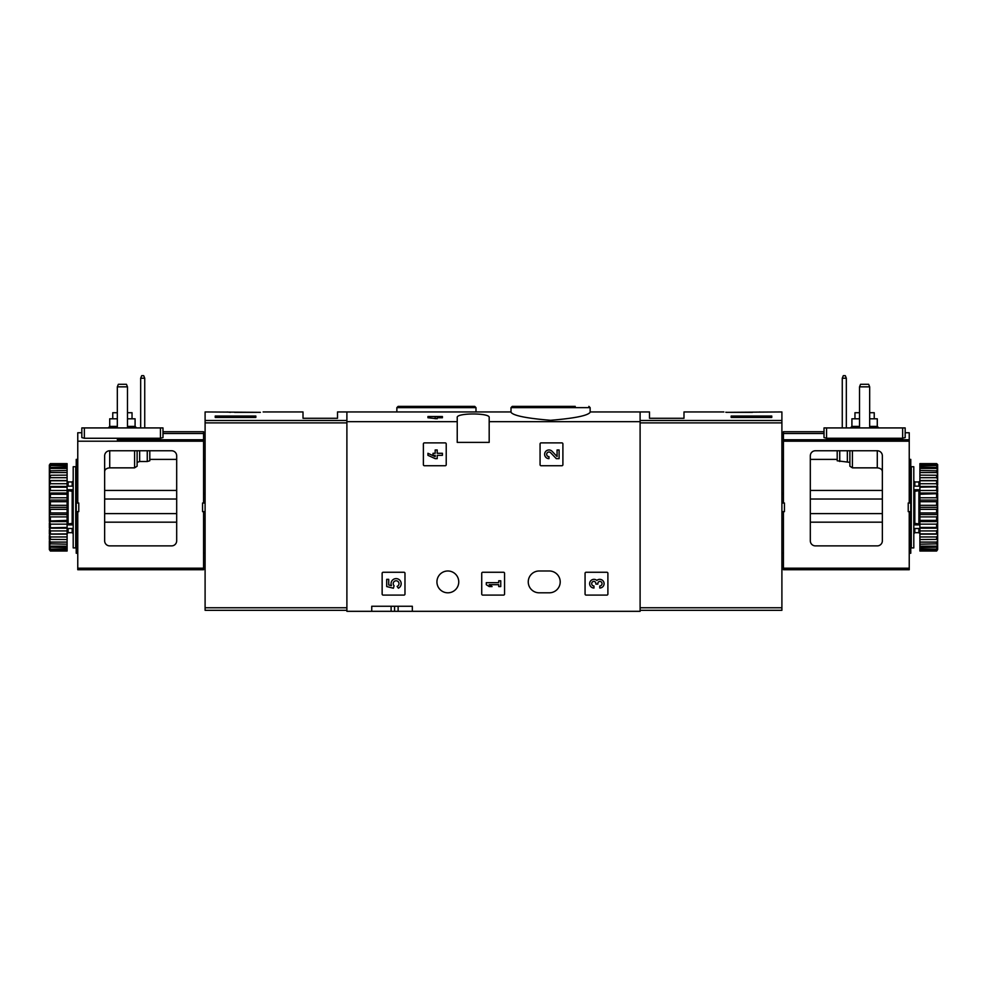 <?xml version="1.0" encoding="UTF-8"?>
<svg xmlns="http://www.w3.org/2000/svg" width="987" height="987" viewBox="0 0 987 987"><rect width="100%" height="100%" fill="white"/><g stroke="black" fill="none" stroke-linecap="round" stroke-linejoin="round"><path stroke-width="1.48" d="M511.007 412.295C513.302 415.638 526.49 418.303 550.549 420.302C574.644 418.303 587.845 415.638 590.14 412.295L590.14 407.643L511.007 407.643L511.007 412.295M511.007 411.949L346.893 411.949L346.893 611.323L371.741 611.323L371.741 606.252L412.332 606.252L371.741 606.252M457.228 421.671L457.228 417.526C455.994 412.8 490.391 412.8 489.182 417.526L489.182 442.386L457.228 442.386L457.228 421.671L346.893 421.671M640.107 610.311L781.901 610.311L781.901 420.499L640.107 420.499L640.107 411.949L640.107 421.671L489.182 421.671M437.204 416.514L437.204 418.735L427.951 417.748L427.951 416.514L442.41 416.514L442.41 417.748L437.204 417.748M423.386 443.916L423.386 464.704A1.012 1.012 0 0 0 424.41 465.728L445.199 465.728A1.012 1.012 0 0 0 446.223 464.704L446.223 443.916A1.012 1.012 0 0 0 445.199 442.892L424.41 442.892A1.012 1.012 0 0 0 423.386 443.916M540.074 443.916L540.074 464.704A1.012 1.012 0 0 0 541.086 465.728L561.887 465.728A1.012 1.012 0 0 0 562.898 464.704L562.898 443.916A1.012 1.012 0 0 0 561.887 442.892L541.086 442.892A1.012 1.012 0 0 0 540.074 443.916M481.73 573.274L481.73 594.075A1.012 1.012 0 0 0 482.742 595.087L503.543 595.087A1.012 1.012 0 0 0 504.554 594.075L504.554 573.274A1.012 1.012 0 0 0 503.543 572.263L482.742 572.263A1.012 1.012 0 0 0 481.73 573.274M585.069 573.274L585.069 594.075A1.012 1.012 0 0 0 586.081 595.087L606.882 595.087A1.012 1.012 0 0 0 607.893 594.075L607.893 573.274A1.012 1.012 0 0 0 606.882 572.263L586.081 572.263A1.012 1.012 0 0 0 585.069 573.274M382.142 573.274L382.142 594.075A1.012 1.012 0 0 0 383.166 595.087L403.954 595.087A1.012 1.012 0 0 0 404.978 594.075L404.978 573.274A1.012 1.012 0 0 0 403.954 572.263L383.166 572.263A1.012 1.012 0 0 0 382.142 573.274M549.303 570.992L539.161 570.992A10.906 10.906 0 0 0 528.255 581.898A10.906 10.906 0 0 0 539.161 592.805L549.303 592.805A10.906 10.906 0 0 0 560.209 581.898A10.906 10.906 0 0 0 549.303 570.992M436.933 581.898A10.906 10.906 0 0 1 453.292 572.448A10.906 10.906 0 0 1 453.292 591.349A10.906 10.906 0 0 1 436.933 581.898M640.107 421.671L640.107 611.323L412.332 611.323L412.332 606.252M412.332 611.323L371.741 611.323M575.248 406.373L512.265 406.373L511.007 407.643M411.752 406.373L474.735 406.373L398.131 406.373L396.86 407.643L396.86 411.949M394.578 606.252L394.578 611.323M435.181 416.514L435.181 418.735M386.707 579.332L386.707 586.562L393.394 588.215L394.084 585.735A2.887 2.887 0 0 1 394.356 581.368A2.887 2.887 0 0 1 398.637 582.281A2.887 2.887 0 0 1 397.119 586.389L398.39 588.19A5.058 5.058 0 0 0 400.673 581.491A5.058 5.058 0 0 0 394.035 579.061A5.058 5.058 0 0 0 391.457 585.649L388.73 584.983L388.73 579.332L386.707 579.332M596.864 580.442A4.343 4.343 0 0 1 603.81 582.133A4.343 4.343 0 0 1 599.751 588.018L599.751 585.982A2.319 2.319 0 0 0 600.91 581.676A2.023 2.023 0 0 0 597.875 583.428L597.875 584.107L595.852 584.107L595.852 583.428A2.023 2.023 0 0 0 592.817 581.676A2.319 2.319 0 0 0 593.977 585.982L593.977 588.018A4.343 4.343 0 0 1 589.918 582.133A4.343 4.343 0 0 1 596.864 580.442M486.295 582.663L486.295 584.686L489.182 586.562L492.081 586.562L489.182 584.686L498.731 584.686L498.731 586.562L500.754 586.562L500.754 580.788L498.731 580.788L498.731 582.663L486.295 582.663M557.075 456.525L552.115 451.318A4.343 4.343 0 0 0 544.984 452.601A4.343 4.343 0 0 0 548.969 458.647L548.969 456.623A2.319 2.319 0 0 1 546.847 453.403A2.319 2.319 0 0 1 550.647 452.712L556.298 458.647L559.098 458.647L559.098 449.973L557.075 449.973L557.075 456.525M427.951 453.292L427.951 455.328L435.181 458.647L437.204 458.647L437.204 455.328L442.41 455.328L442.41 453.292L437.204 453.292L437.204 449.973L435.181 449.973L435.181 453.292L433.022 453.292L433.022 455.328L435.181 455.328L435.181 456.623L427.951 453.292M260.371 412.344C264.072 411.863 264.072 411.863 260.371 412.344L205.099 411.949L205.099 610.311L346.893 610.311M263.147 411.949L303.009 411.949L303.009 418.291L337.505 418.291L337.505 411.949L346.893 411.949L346.893 420.499L205.099 420.499M227.195 411.986L230.403 412.344M255.83 417.464L215.24 417.464L215.24 416.033L255.83 416.033L255.83 417.464L255.83 416.033M234.524 412.344L256.842 412.344M215.24 417.464L215.24 416.033M117.33 386.842L127.471 386.842L126.447 384.301L118.354 384.301L117.33 386.842L117.33 427.926M127.471 386.842L127.471 427.926M140.672 378.218L144.731 378.218L143.707 375.677L141.696 375.677L140.672 378.218L140.672 427.926M144.731 378.218L144.731 427.926M77.763 553.238L76.233 553.238L76.233 511.636L77.763 511.636L77.763 569.721L203.569 569.721L203.569 511.636L202.557 511.636L202.557 503.012L203.569 503.012L203.569 431.738L162.991 431.738L162.991 427.926L81.822 427.926L81.822 437.586L84.351 438.265L160.449 438.265L162.991 437.586L162.991 427.926M171.615 545.885L109.717 545.885A5.071 5.071 0 0 1 104.647 540.802L104.647 455.834A5.071 5.071 0 0 1 109.717 450.763L171.615 450.763A5.071 5.071 0 0 1 176.685 455.834L176.685 540.802A5.071 5.071 0 0 1 171.615 545.885M81.822 427.926L81.822 432.75L77.763 432.75L77.763 503.012L76.233 503.012L76.233 459.387L77.763 459.387M77.763 511.636L78.775 511.636L78.775 503.012L77.763 503.012M205.099 503.012L203.569 503.012M203.569 493.525L205.099 493.525M203.569 511.636L205.099 511.636M203.569 519.1L205.099 519.1M203.569 553.041L205.099 553.041M149.802 460.793L149.802 450.763L149.802 460.793L147.26 461.509L147.26 450.763M104.647 471.946C104.634 469.565 106.325 468.196 109.717 467.85L134.577 467.85L137.119 466.197L137.119 462.372L139.648 461.509L147.26 461.509M203.569 459.584L205.099 459.584M77.763 493.525L76.233 493.525M162.991 433.515L203.569 433.515M137.119 466.197L137.119 450.763L137.119 466.197M117.33 412.714L112.765 412.714L112.765 418.796M132.036 418.796L132.036 412.714L127.471 412.714M117.33 418.796L109.717 418.796L109.717 426.409L108.2 427.926M127.471 426.409L135.083 426.409L135.083 418.796L127.471 418.796M77.763 519.1L76.233 519.1M76.233 503.012L76.233 511.636M75.728 466.74L75.728 547.908L73.198 547.908L73.198 466.74L75.728 466.74M73.198 490.551L72.174 491.267L72.174 523.381L73.198 524.097M67.104 524.097L72.174 523.381M67.104 490.551L72.174 491.267M49.35 465.062L50.362 463.619L67.104 463.619L50.362 463.927L49.35 465.062L67.104 464.63L67.104 465.568L50.362 465.568L49.35 466.826L49.35 467.53L67.104 466.937L67.104 468.467L50.362 468.467L49.35 469.812L49.35 470.836L67.104 470.478L67.104 472.551L50.362 472.551L49.35 473.933L49.35 475.253L67.104 475.129L67.104 477.696L50.362 477.696L49.35 479.077L49.35 480.644L50.362 480.768L67.104 480.768L67.104 483.729L50.362 483.729L49.35 485.073L49.35 486.85L50.362 487.208L67.104 487.208L67.104 490.49L50.362 490.49L49.35 491.748L49.35 493.673L50.362 494.265L67.104 494.265L67.104 497.756L50.362 497.756L49.35 498.891L49.35 500.915L50.362 501.717L67.104 501.717L67.104 505.319L50.362 505.319L49.35 506.294L49.35 508.354L50.362 509.329L67.104 509.329L67.104 512.932L50.362 512.932L49.35 513.733L49.35 515.757L50.362 516.892L67.104 516.892L67.104 520.383L49.35 520.976L50.362 524.159L67.104 524.159L67.104 527.44L49.35 527.798L50.362 530.92L67.104 530.92L67.104 533.881L49.35 534.004L50.362 536.953L67.104 536.953L67.104 539.519L49.35 539.395L50.362 542.097L67.104 542.097L67.104 544.17L49.35 543.812L49.35 544.836L50.362 546.181L67.104 546.181L67.104 547.711L49.35 547.119L49.35 547.822L50.362 549.08L67.104 549.08L67.104 550.018L49.35 549.586L50.362 550.721L67.104 551.03L50.362 551.03L49.35 549.586M50.362 464.63L50.362 465.568M50.362 466.937L50.362 468.467M50.362 470.478L50.362 472.551M50.362 475.129L50.362 477.696M50.362 480.768L50.362 483.729M50.362 487.208L50.362 490.49M50.362 494.265L50.362 497.756M50.362 501.717L50.362 505.319M50.362 509.329L50.362 512.932M50.362 516.892L50.362 520.383M50.362 524.159L50.362 527.44M50.362 530.92L50.362 533.881M50.362 536.953L50.362 539.519M50.362 542.097L50.362 544.17M50.362 546.181L50.362 547.711M50.362 549.08L50.362 550.018M49.35 465.42L49.35 466.826M49.35 467.53L49.35 469.812M49.35 470.836L49.35 473.933M49.35 475.253L49.35 479.077M49.35 480.644L49.35 485.073M49.35 486.85L49.35 491.748M49.35 493.673L49.35 498.891M49.35 500.915L49.35 506.294M49.35 508.354L49.35 513.733M49.35 515.757L49.35 520.976M49.35 522.9L49.35 527.798M49.35 529.575L49.35 534.004M49.35 535.571L49.35 539.395M49.35 540.716L49.35 543.812M49.35 544.836L49.35 547.119M49.35 547.822L49.35 549.228M67.104 464.63L67.104 463.927M67.104 466.937L67.104 465.568M67.104 470.478L67.104 468.467M67.104 475.129L67.104 472.551M67.104 480.768L67.104 477.696M67.104 487.208L67.104 483.729M67.104 494.265L67.104 490.49M67.104 501.717L67.104 497.756M67.104 509.329L67.104 505.319M67.104 516.892L67.104 512.932M67.104 524.159L67.104 520.383M67.104 530.92L67.104 527.44M67.104 536.953L67.104 533.881M67.104 542.097L67.104 539.519M67.104 546.181L67.104 544.17M67.104 549.08L67.104 547.711M67.104 550.721L67.104 550.018M49.35 534.127L67.104 534.127M49.35 528.181L67.104 528.181M49.35 521.592L67.104 521.592M49.35 514.56L67.104 514.56M49.35 507.33L67.104 507.33M49.35 500.088L67.104 500.088M49.35 493.056L67.104 493.056M49.35 486.468L67.104 486.468M49.35 480.521L67.104 480.521M73.198 486.159L67.104 486.159M73.198 489.749L67.104 489.749M73.198 524.899L67.104 524.899M73.198 528.489L67.104 528.489M781.901 420.499L781.901 411.949L726.629 412.344C722.928 411.863 722.928 411.863 726.629 412.344L725.815 412.233M758.682 412.122L759.805 411.986M771.76 416.033L771.76 417.464L771.76 416.033L731.17 416.033L731.17 417.464L771.76 417.464M590.14 411.949L649.495 411.949L649.495 418.291L683.991 418.291L683.991 411.949L723.853 411.949M730.664 412.344L752.476 412.344M731.17 417.464L731.17 416.033M869.67 386.842L868.646 384.301L860.553 384.301L859.529 386.842L869.67 386.842L869.67 427.926M859.529 386.842L859.529 427.926M846.328 378.218L845.304 375.677L843.293 375.677L842.269 378.218L846.328 378.218L846.328 427.926M842.269 378.218L842.269 427.926M909.237 568.204L783.431 568.204L783.431 569.721L909.237 569.721L909.237 511.636L908.225 511.636L908.225 503.012L909.237 503.012L909.237 432.75L905.178 432.75L905.178 427.926L905.178 437.586L902.649 438.265L826.551 438.265L824.009 437.586L824.009 427.926L824.009 431.738L783.431 431.738L783.431 503.012L781.901 503.012M783.431 568.204L783.431 511.636L784.443 511.636L784.443 503.012L783.431 503.012M882.353 540.802A5.071 5.071 0 0 1 877.283 545.885L815.385 545.885A5.071 5.071 0 0 1 810.315 540.802L810.315 455.834A5.071 5.071 0 0 1 815.385 450.763L877.283 450.763A5.071 5.071 0 0 1 882.353 455.834L882.353 540.802M783.431 493.525L781.901 493.525M781.901 511.636L783.431 511.636M783.431 519.1L781.901 519.1M783.431 553.041L781.901 553.041M783.431 459.584L781.901 459.584M882.353 471.946C882.366 469.565 880.675 468.196 877.283 467.85L852.423 467.85L852.423 450.763M837.198 460.793L837.198 450.763L837.198 460.793L849.881 462.372L849.881 450.763L849.881 466.197L849.881 462.372L849.881 466.197L852.423 467.85M909.237 493.525L910.767 493.525L910.767 503.012L909.237 503.012M824.009 433.515L783.431 433.515M905.178 427.926L824.009 427.926M874.235 418.796L874.235 412.714L869.67 412.714M859.529 412.714L854.964 412.714L854.964 418.796M869.67 426.409L877.283 426.409L877.283 418.796L869.67 418.796M859.529 418.796L851.917 418.796L851.917 426.409L850.387 427.926M909.237 459.387L910.767 459.387L910.767 493.525M909.237 511.636L910.767 511.636L910.767 553.238L909.237 553.238M909.237 519.1L910.767 519.1M910.767 511.636L910.767 503.012M911.272 507.33L911.272 466.74L913.802 466.74L913.802 547.908L911.272 547.908L911.272 507.33M913.802 524.097L914.826 523.381L914.826 491.267L913.802 490.551M919.896 490.551L914.826 491.267M919.896 524.097L914.826 523.381M936.638 505.319L936.638 501.717L919.896 501.717L919.896 509.329L936.638 509.329L937.65 508.354L937.65 506.294L936.638 505.319L919.896 505.319M936.638 501.717L937.65 500.915L937.65 498.891L936.638 497.756L919.896 497.756L919.896 494.265L937.65 493.673L936.638 490.49L919.896 490.49L919.896 487.208L937.65 486.85L936.638 483.729L919.896 483.729L919.896 480.768L936.638 480.768L937.65 480.644L937.65 479.077L936.638 477.696L919.896 477.696L919.896 475.129L937.65 475.253L937.65 473.933L936.638 472.551L919.896 472.551L919.896 470.478L937.65 470.836L937.65 469.812L936.638 468.467L919.896 468.467L919.896 466.937L937.65 467.53L937.65 466.826L936.638 465.568L919.896 465.568L919.896 464.63L936.638 464.63L937.65 465.42L937.65 464.593L936.638 463.619L919.896 463.619L919.896 464.63M936.638 497.756L936.638 494.265M936.638 490.49L936.638 487.208M936.638 483.729L936.638 480.768M936.638 477.696L936.638 475.129M936.638 472.551L936.638 470.478M936.638 468.467L936.638 466.937M936.638 465.568L936.638 464.63M937.65 549.586L936.638 551.03L919.896 551.03L936.638 550.721L937.65 549.586L919.896 550.018L919.896 549.08L936.638 549.08L937.65 547.822L937.65 547.119L919.896 547.711L919.896 546.181L936.638 546.181L937.65 544.836L937.65 543.812L919.896 544.17L919.896 542.097L936.638 542.097L937.65 540.716L937.65 539.395L919.896 539.519L919.896 536.953L936.638 536.953L937.65 535.571L937.65 534.004L936.638 533.881L919.896 533.881L919.896 530.92L936.638 530.92L937.65 529.575L937.65 527.798L936.638 527.44L919.896 527.44L919.896 524.159L936.638 524.159L937.65 522.9L937.65 520.976L936.638 520.383L919.896 520.383L919.896 516.892L936.638 516.892L937.65 515.757L937.65 513.733L936.638 512.932L919.896 512.932L919.896 509.329M936.638 550.018L936.638 549.08M936.638 547.711L936.638 546.181M936.638 544.17L936.638 542.097M936.638 539.519L936.638 536.953M936.638 533.881L936.638 530.92M936.638 527.44L936.638 524.159M936.638 520.383L936.638 516.892M936.638 512.932L936.638 509.329M937.65 506.294L937.65 500.915M937.65 498.891L937.65 493.673M937.65 491.748L937.65 486.85M937.65 485.073L937.65 480.644M937.65 479.077L937.65 475.253M937.65 473.933L937.65 470.836M937.65 469.812L937.65 467.53M937.65 466.826L937.65 465.42M937.65 549.228L937.65 547.822M937.65 547.119L937.65 544.836M937.65 543.812L937.65 540.716M937.65 539.395L937.65 535.571M937.65 534.004L937.65 529.575M937.65 527.798L937.65 522.9M937.65 520.976L937.65 515.757M937.65 513.733L937.65 508.354M919.896 550.018L919.896 550.721M919.896 547.711L919.896 549.08M919.896 544.17L919.896 546.181M919.896 539.519L919.896 542.097M919.896 533.881L919.896 536.953M919.896 527.44L919.896 530.92M919.896 520.383L919.896 524.159M919.896 512.932L919.896 516.892M919.896 497.756L919.896 501.717M919.896 490.49L919.896 494.265M919.896 483.729L919.896 487.208M919.896 477.696L919.896 480.768M919.896 472.551L919.896 475.129M919.896 468.467L919.896 470.478M919.896 465.568L919.896 466.937M937.65 465.062L936.638 463.927L919.896 463.927M937.65 507.33L919.896 507.33M937.65 514.56L919.896 514.56M937.65 521.592L919.896 521.592M937.65 528.181L919.896 528.181M937.65 534.127L919.896 534.127M937.65 480.521L919.896 480.521M937.65 486.468L919.896 486.468M937.65 493.056L919.896 493.056M937.65 500.088L919.896 500.088M913.802 486.159L919.896 486.159M913.802 489.749L919.896 489.749M913.802 524.899L919.896 524.899M913.802 528.489L919.896 528.489M475.993 411.949L475.993 407.643L396.86 407.643M391.111 606.252L391.111 611.323M398.131 606.252L398.131 611.323M346.893 607.77L205.099 607.77M346.893 422.892L205.099 422.892M77.763 441.201L203.569 441.201M77.763 568.204L203.569 568.204M104.647 490.453L176.685 490.453M203.569 439.746L117.293 439.746M127.508 439.746L202.557 439.746M104.647 522.172L176.685 522.172M104.647 513.598L176.685 513.598M104.647 499.027L176.685 499.027M160.449 438.265L160.449 427.926M84.351 438.265L84.351 427.926M139.648 461.509L139.648 450.763M134.577 467.85L134.577 450.763M109.717 467.85L109.717 450.763M117.33 426.409L109.717 426.409M72.174 528.489L72.174 532.684L73.198 533.708M68.115 528.489L68.115 532.684L72.174 532.684M68.115 491.267L68.115 523.381M68.115 486.159L68.115 481.964L72.174 481.964L72.174 486.159M640.107 607.77L781.901 607.77M640.107 422.892L781.901 422.892M909.237 441.201L783.431 441.201M882.353 490.453L810.315 490.453M909.237 439.746L783.431 439.746M882.353 522.172L810.315 522.172M882.353 499.027L810.315 499.027M882.353 513.598L810.315 513.598M826.551 438.265L826.551 427.926M902.649 438.265L902.649 427.926M877.283 467.85L877.283 450.763M847.352 461.509L847.352 450.763M839.74 461.509L839.74 450.763M859.529 426.409L851.917 426.409M918.885 528.489L918.885 532.684L914.826 532.684L914.826 528.489M918.885 523.381L918.885 491.267M914.826 486.159L914.826 481.964L913.802 480.94M918.885 486.159L918.885 481.964L914.826 481.964M590.14 407.643L588.869 406.373M475.993 407.643L474.735 406.373M149.802 459.387L176.685 459.387M135.083 426.409L136.613 427.926M68.115 532.684L67.104 533.708M76.739 481.964L75.728 480.94M76.739 532.684L75.728 533.708M72.174 481.964L73.198 480.94M68.115 481.964L67.104 480.94M837.198 459.387L810.315 459.387M877.283 426.409L878.8 427.926M914.826 532.684L913.802 533.708M918.885 532.684L919.896 533.708M910.261 481.964L911.272 480.94M910.261 532.684L911.272 533.708M918.885 481.964L919.896 480.94"/></g></svg>
